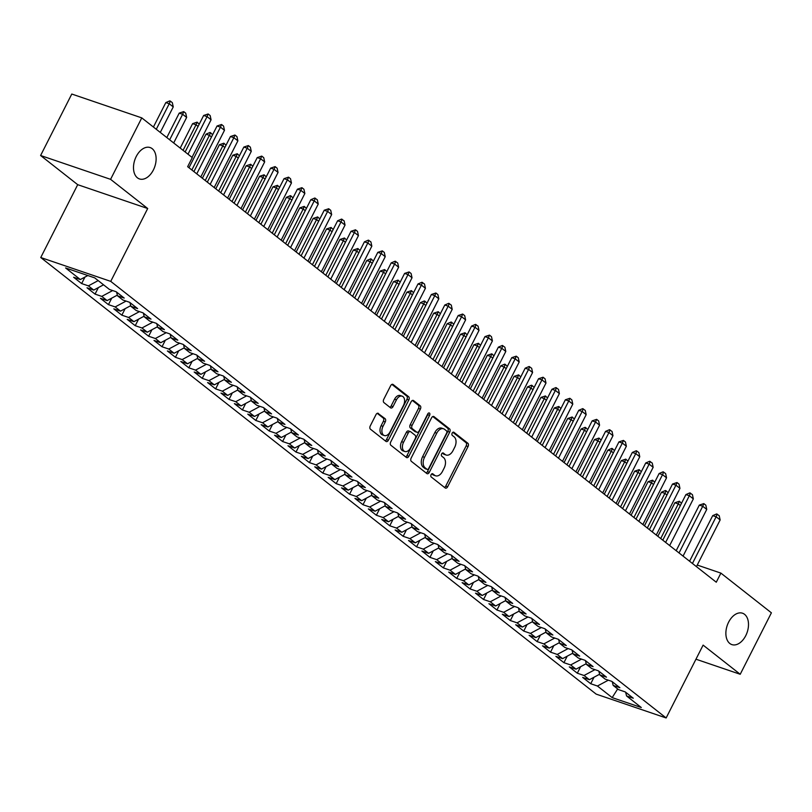 <?xml version="1.0" encoding="UTF-8"?>
<svg xmlns="http://www.w3.org/2000/svg" width="812" height="812" viewBox="0 0 812 812"><rect width="100%" height="100%" fill="white"/><g stroke="black" fill="none" stroke-linecap="round" stroke-linejoin="round"><path stroke-width="1.22" d="M431.091 474.685A1.776 1.137 108.8 0 0 431.223 476.979L445.189 487.961A2.537 1.614 108.8 0 0 445.504 488.124A2.537 1.614 108.8 0 0 447.645 486.753L468.047 446.529A2.537 1.614 108.8 0 0 467.864 443.261L453.898 432.278A1.776 1.137 108.8 0 0 453.675 432.167A1.776 1.137 108.8 0 0 452.182 433.121A1.776 1.137 108.8 0 0 452.304 435.415L454.121 436.836A8.13 5.176 108.8 0 1 454.7 447.29L452.994 450.64A8.13 5.176 108.8 0 1 446.164 455.035A8.13 5.176 108.8 0 1 445.159 454.487L443.352 453.066A1.776 1.137 108.8 0 0 443.129 452.944A1.776 1.137 108.8 0 0 441.637 453.908A1.776 1.137 108.8 0 0 441.769 456.192L443.575 457.613A8.13 5.176 108.8 0 1 444.154 468.067L442.449 471.427A8.13 5.176 108.8 0 1 435.628 475.812A8.13 5.176 108.8 0 1 434.613 475.264L432.806 473.843A1.776 1.137 108.8 0 0 432.593 473.721A1.776 1.137 108.8 0 0 431.091 474.685M153.377 169.992A16.575 10.546 108.8 0 0 150.149 147.561A16.575 10.546 108.8 0 0 136.233 156.513A16.575 10.546 108.8 0 0 139.461 178.934A16.575 10.546 108.8 0 0 153.377 169.992M745.761 635.644A16.575 10.546 108.8 0 0 742.533 613.222A16.575 10.546 108.8 0 0 728.618 622.165A16.575 10.546 108.8 0 0 731.845 644.596A16.575 10.546 108.8 0 0 745.761 635.644M378.433 413.44A2.537 1.614 108.8 0 0 378.118 413.267A2.537 1.614 108.8 0 0 375.986 414.638L370.262 425.924A2.537 1.614 108.8 0 0 370.434 429.193L385.954 441.393A2.537 1.614 108.8 0 0 386.268 441.566A2.537 1.614 108.8 0 0 388.4 440.195L408.812 399.971A2.537 1.614 108.8 0 0 408.629 396.703L393.109 384.502A2.537 1.614 108.8 0 0 392.795 384.33A2.537 1.614 108.8 0 0 390.663 385.7L383.751 399.331A2.537 1.614 108.8 0 0 383.934 402.6L390.572 407.827A2.537 1.614 108.8 0 0 390.887 407.989A2.537 1.614 108.8 0 0 393.018 406.619L396.449 399.859A6.8 4.324 108.8 0 1 402.163 396.185A6.8 4.324 108.8 0 1 403.483 405.391L390.054 431.872A6.8 4.324 108.8 0 1 384.34 435.547A6.8 4.324 108.8 0 1 383.01 426.341L385.253 421.925A2.537 1.614 108.8 0 0 385.071 418.657L377.763 413.217M110.584 179.34L40.6 155.508L77.708 184.679L147.693 208.511L110.584 179.34L141.775 117.882L192.282 157.579L187.653 166.683L716.275 582.214L720.894 573.11L697.254 565.061M147.693 208.511L110.736 281.368L666.144 717.96L596.16 694.118L40.752 257.526L110.736 281.368M695.955 659.202L740.219 674.275L703.111 645.114L666.144 717.96M740.219 674.275L771.4 612.816L720.894 573.11M411.156 458.069A2.537 1.614 108.8 0 0 411.339 461.338L426.848 473.538A2.537 1.614 108.8 0 0 427.163 473.711A2.537 1.614 108.8 0 0 429.294 472.34L449.706 432.116A2.537 1.614 108.8 0 0 449.523 428.848L434.004 416.647A2.537 1.614 108.8 0 0 433.689 416.475A2.537 1.614 108.8 0 0 431.558 417.845L411.156 458.069M406.406 457.46L390.887 445.27A2.537 1.614 108.8 0 1 390.704 442.002L411.116 401.778A2.537 1.614 108.8 0 1 413.247 400.407A2.537 1.614 108.8 0 1 413.562 400.58L420.2 405.797A2.537 1.614 108.8 0 1 420.383 409.065L412.11 425.376A2.537 1.614 108.8 0 0 412.283 428.645L416.688 432.106A2.537 1.614 108.8 0 0 417.003 432.278A2.537 1.614 108.8 0 0 419.144 430.908L427.762 413.927A1.776 1.137 108.8 0 1 429.254 412.963A1.776 1.137 108.8 0 1 429.599 415.368L408.852 456.263A2.537 1.614 108.8 0 1 406.721 457.633A2.537 1.614 108.8 0 1 406.406 457.46M594.019 677.228L590.72 683.734L597.429 686.018L612.167 697.609L641.297 707.526L626.559 695.945L633.279 698.229L625.24 691.915L618.521 689.621L613.172 685.409L619.881 687.703L611.842 681.38L605.133 679.096L599.774 674.884L606.483 677.167L598.444 670.854L591.735 668.56L586.376 664.348L593.085 666.642L585.056 660.318L578.337 658.035L572.978 653.822L579.697 656.106L571.658 649.793L564.939 647.499L559.58 643.287L566.299 645.581L558.26 639.257L551.541 636.973L546.182 632.761L552.901 635.045L544.862 628.732L538.143 626.438L532.794 622.225L539.503 624.519L531.464 618.196L524.755 615.912L519.396 611.7L526.105 613.984L518.066 607.67L511.357 605.376L505.998 601.164L512.707 603.458L504.678 597.135L497.959 594.851L492.6 590.639L499.319 592.922L491.28 586.609L484.561 584.315L479.202 580.103L485.921 582.397L477.882 576.073L471.163 573.79L465.804 569.577L472.523 571.861L464.484 565.548L457.765 563.254L452.416 559.042L459.125 561.336L451.086 555.012L444.377 552.728L439.018 548.516L445.727 550.8L437.688 544.487L430.979 542.193L425.62 537.98L432.329 540.274L424.3 533.951L417.581 531.667L412.222 527.455L418.941 529.739L410.902 523.425L404.183 521.142L398.824 516.929L405.543 519.213L397.504 512.89L390.785 510.606L385.426 506.394L392.145 508.677L384.106 502.364L377.387 500.08L372.038 495.868L378.747 498.152L370.708 491.828L363.999 489.545L358.64 485.332L365.349 487.616L357.31 481.303L350.601 479.019L345.242 474.807L351.951 477.091L343.923 470.767L337.203 468.483L331.844 464.271L338.563 466.555L330.525 460.242L323.805 457.958L318.446 453.746L325.165 456.029L317.127 449.706L310.407 447.422L305.048 443.21L311.767 445.494L303.729 439.18L297.009 436.897L291.66 432.684L298.369 434.968L290.331 428.645L283.621 426.361L278.262 422.149L284.971 424.432L276.933 418.119L270.223 415.835L264.864 411.623L271.573 413.907L263.545 407.583L256.825 405.3L251.466 401.087L258.186 403.371L250.147 397.058L243.427 394.774L238.068 390.562L244.788 392.846L236.749 386.522L230.029 384.238L224.67 380.026L231.39 382.31L223.351 375.997L216.631 373.713L211.282 369.501L217.992 371.784L209.953 365.461L203.244 363.177L197.884 358.965L204.594 361.249L196.555 354.935L189.846 352.652L184.486 348.439L191.196 350.723L183.167 344.4L176.448 342.116L171.088 337.904L177.808 340.187L169.769 333.874L163.05 331.59L157.69 327.378L164.41 329.662L156.371 323.349L149.652 321.055L144.292 316.842L151.012 319.136L142.973 312.813L136.254 310.529L130.905 306.317L137.614 308.601L129.575 302.287L122.866 299.993L117.507 295.781L124.216 298.075L116.177 291.752L109.468 289.468L94.73 277.877L65.599 267.96L80.337 279.541L87.828 275.532M590.72 683.734L582.681 677.421L589.39 679.705L584.041 675.493L594.932 669.656M580.621 666.693L577.322 673.209L584.041 675.493M577.322 673.209L569.283 666.885L576.002 669.169L570.643 664.957L581.534 659.121M567.223 656.167L563.924 662.673L570.643 664.957M563.924 662.673L555.885 656.36L562.604 658.644L557.245 654.431L568.136 648.595M553.835 645.631L550.526 652.148L557.245 654.431M550.526 652.148L542.487 645.824L549.206 648.108L543.847 643.896L554.738 638.059M540.437 635.106L537.128 641.612L543.847 643.896M537.128 641.612L529.099 635.299L535.808 637.582L530.449 633.37L541.35 627.534M527.039 624.57L523.74 631.086L530.449 633.37M523.74 631.086L515.701 624.763L522.41 627.047L517.051 622.834L527.952 616.998M513.641 614.045L510.342 620.551L517.051 622.834M510.342 620.551L502.303 614.237L509.012 616.521L503.663 612.309L514.554 606.473M500.243 603.509L496.944 610.025L503.663 612.309M496.944 610.025L488.905 603.702L495.624 605.985L490.265 601.773L501.156 595.937M486.845 592.983L483.546 599.489L490.265 601.773M483.546 599.489L475.507 593.176L482.226 595.46L476.867 591.248L487.758 585.411M473.457 582.448L470.148 588.964L476.867 591.248M470.148 588.964L462.109 582.64L468.828 584.924L463.469 580.712L474.36 574.876M460.059 571.922L456.75 578.428L463.469 580.712M456.75 578.428L448.721 572.115L455.43 574.399L450.071 570.186L460.972 564.35M446.661 561.386L443.362 567.903L450.071 570.186M443.362 567.903L435.323 561.579L442.032 563.863L436.673 559.651L447.574 553.814M433.263 550.861L429.964 557.367L436.673 559.651M429.964 557.367L421.925 551.054L428.634 553.337L423.285 549.125L434.176 543.289M419.865 540.325L416.566 546.841L423.285 549.125M416.566 546.841L408.527 540.518L415.247 542.812L409.887 538.6L420.778 532.753M406.467 529.8L403.168 536.306L409.887 538.6M403.168 536.306L395.129 529.992L401.849 532.276L396.489 528.064L407.38 522.228M393.079 519.264L389.77 525.78L396.489 528.064M389.77 525.78L381.731 519.457L388.451 521.751L383.091 517.538L393.982 511.692M379.681 508.738L376.372 515.244L383.091 517.538M376.372 515.244L368.343 508.931L375.053 511.215L369.693 507.003L380.595 501.166M366.283 498.203L362.984 504.719L369.693 507.003M362.984 504.719L354.945 498.395L361.655 500.689L356.295 496.477L367.197 490.631M352.885 487.677L349.586 494.183L356.295 496.477M349.586 494.183L341.547 487.87L348.257 490.154L342.908 485.941L353.799 480.105M339.487 477.141L336.188 483.658L342.908 485.941M336.188 483.658L328.149 477.334L334.869 479.628L329.51 475.416L340.401 469.569M326.089 466.616L322.79 473.122L329.51 475.416M322.79 473.122L314.751 466.809L321.471 469.092L316.112 464.88L327.003 459.044M312.701 456.08L309.392 462.596L316.112 464.88M309.392 462.596L301.353 456.273L308.073 458.567L302.714 454.355L313.605 448.508M299.303 445.555L295.994 452.061L302.714 454.355M295.994 452.061L287.966 445.747L294.675 448.031L289.316 443.819L300.217 437.983M285.905 435.019L282.606 441.535L289.316 443.819M282.606 441.535L274.568 435.212L281.277 437.506L275.918 433.293L286.819 427.447M272.507 424.493L269.208 430.999L275.918 433.293M269.208 430.999L261.17 424.686L267.879 426.97L262.53 422.758L273.421 416.921M259.109 413.958L255.81 420.474L262.53 422.758M255.81 420.474L247.772 414.15L254.491 416.444L249.132 412.232L260.023 406.386M245.711 403.432L242.412 409.938L249.132 412.232M242.412 409.938L234.374 403.625L241.093 405.909L235.734 401.696L246.625 395.86M232.323 392.896L229.014 399.413L235.734 401.696M229.014 399.413L220.976 393.089L227.695 395.383L222.336 391.171L233.227 385.324M218.925 382.371L215.616 388.877L222.336 391.171M215.616 388.877L207.588 382.564L214.297 384.847L208.938 380.635L219.839 374.799M205.527 371.845L202.229 378.351L208.938 380.635M202.229 378.351L194.19 372.028L200.899 374.322L195.54 370.11L206.441 364.263M192.129 361.31L188.831 367.816L195.54 370.11M188.831 367.816L180.792 361.502L187.501 363.786L182.142 359.574L193.043 353.738M178.731 350.784L175.433 357.29L182.142 359.574M175.433 357.29L167.394 350.967L174.113 353.261L168.754 349.048L179.645 343.212M165.333 340.248L162.035 346.754L168.754 349.048M162.035 346.754L153.996 340.441L160.715 342.725L155.356 338.513L166.247 332.676M151.945 329.723L148.637 336.229L155.356 338.513M148.637 336.229L140.598 329.905L147.317 332.199L141.958 327.987L152.849 322.151M138.547 319.187L135.239 325.693L141.958 327.987M135.239 325.693L127.21 319.38L133.919 321.664L128.56 317.451L139.461 311.615M125.149 308.661L121.851 315.168L128.56 317.451M121.851 315.168L113.812 308.844L120.521 311.138L115.162 306.926L126.063 301.09M111.751 298.126L108.453 304.632L115.162 306.926M108.453 304.632L100.414 298.319L107.123 300.602L101.764 296.39L112.665 290.554M98.353 287.6L95.055 294.106L101.764 296.39M95.055 294.106L87.016 287.783L93.735 290.077L88.376 285.865L98.191 280.597M84.956 277.065L81.657 283.571L88.376 285.865M81.657 283.571L73.618 277.257L80.337 279.541M117.507 295.781L116.563 292.056M130.905 306.317L129.961 302.582M93.735 290.077L103.55 284.809M144.292 316.842L143.359 313.117M107.123 300.602L117.344 295.132M157.69 327.378L156.746 323.643M120.521 311.138L130.732 305.667M171.088 337.904L170.144 334.179M133.919 321.664L144.13 316.193M184.486 348.439L183.542 344.704M147.317 332.199L157.528 326.728M197.884 358.965L196.94 355.24M160.715 342.725L170.926 337.254M211.282 369.501L210.338 365.765M174.113 353.261L184.324 347.79M224.67 380.026L223.736 376.301M187.501 363.786L197.722 358.315M238.068 390.562L237.124 386.827M200.899 374.322L211.11 368.851M251.466 401.087L250.522 397.352M214.297 384.847L224.508 379.377M264.864 411.623L263.92 407.888M227.695 395.383L237.906 389.912M278.262 422.149L277.318 418.413M241.093 405.909L251.304 400.438M291.66 432.684L290.716 428.949M254.491 416.444L264.702 410.973M305.048 443.21L304.114 439.475M267.879 426.97L278.1 421.499M318.446 453.746L317.502 450.01M281.277 437.506L291.488 432.035M331.844 464.271L330.9 460.536M294.675 448.031L304.886 442.56M345.242 474.807L344.298 471.072M308.073 458.567L318.284 453.096M358.64 485.332L357.696 481.597M321.471 469.092L331.682 463.622M372.038 495.868L371.094 492.133M334.869 479.628L345.08 474.157M385.426 506.394L384.492 502.658M348.257 490.154L358.478 484.683M398.824 516.929L397.88 513.194M361.655 500.689L371.866 495.208M412.222 527.455L411.278 523.72M375.053 511.215L385.264 505.744M425.62 537.98L424.676 534.255M388.451 521.751L398.662 516.27M439.018 548.516L438.074 544.781M401.849 532.276L412.06 526.805M452.416 559.042L451.472 555.317M415.247 542.812L425.458 537.331M465.804 569.577L464.87 565.842M428.634 553.337L438.856 547.867M479.202 580.103L478.258 576.378M442.032 563.863L452.243 558.392M492.6 590.639L491.656 586.903M455.43 574.399L465.641 568.928M505.998 601.164L505.054 597.439M468.828 584.924L479.039 579.453M519.396 611.7L518.452 607.965M482.226 595.46L492.437 589.989M532.794 622.225L531.85 618.5M495.624 605.985L505.835 600.515M546.182 632.761L545.248 629.026M509.012 616.521L519.233 611.05M559.58 643.287L558.636 639.562M522.41 627.047L532.621 621.576M572.978 653.822L572.034 650.087M535.808 637.582L546.019 632.112M586.376 664.348L585.432 660.623M549.206 648.108L559.417 642.637M599.774 674.884L598.83 671.148M562.604 658.644L572.815 653.173M613.172 685.409L612.228 681.684M576.002 669.169L586.213 663.698M626.559 695.945L625.626 692.21M589.39 679.705L599.611 674.234M141.775 117.882L71.781 94.04L40.6 155.508M77.708 184.679L40.752 257.526M612.167 697.609L617.668 688.952M597.429 686.018L608.33 680.182M431.781 473.873L432.725 474.624A8.13 5.176 108.8 0 0 433.73 475.172L435.628 475.812M446.164 455.035L444.276 454.395A8.13 5.176 108.8 0 1 443.271 453.837L442.317 453.096M444.509 487.413A2.537 1.614 108.8 0 0 445.747 486.114L466.159 445.889A2.537 1.614 108.8 0 0 465.976 442.621L452.863 432.319M426.158 473A2.537 1.614 108.8 0 0 427.406 471.691L447.818 431.466A2.537 1.614 108.8 0 0 447.635 428.198L432.806 416.546M426.99 469.275A1.776 1.137 108.8 0 0 427.213 469.397A1.776 1.137 108.8 0 0 428.706 468.433L446.62 433.121A1.776 1.137 108.8 0 0 446.488 430.837L444.58 429.335A8.13 5.176 108.8 0 0 443.575 428.787A8.13 5.176 108.8 0 0 436.744 433.182L424.503 457.318A8.13 5.176 108.8 0 0 425.082 467.773L426.99 469.275L425.102 468.625A1.776 1.137 108.8 0 0 425.315 468.747A1.776 1.137 108.8 0 0 425.569 468.788M443.575 428.787L441.687 428.147A8.13 5.176 108.8 0 0 434.856 432.532L436.744 433.182M425.102 468.625L423.194 467.133A8.13 5.176 108.8 0 1 422.616 456.669L434.856 432.532M412.354 400.468L418.312 405.147L420.2 405.797M415.47 431.69A2.537 1.614 108.8 0 1 415.115 431.639A2.537 1.614 108.8 0 1 414.8 431.466L410.395 427.995A2.537 1.614 108.8 0 1 410.212 424.737L418.495 408.416A2.537 1.614 108.8 0 0 418.312 405.147M405.716 456.923A2.537 1.614 108.8 0 0 406.964 455.623L427.711 414.729A1.776 1.137 108.8 0 0 428.005 413.531M403.523 442.307A6.8 4.324 108.8 0 0 404.843 451.502A6.8 4.324 108.8 0 0 410.557 447.828L415.287 438.5A2.537 1.614 108.8 0 0 415.105 435.232L410.699 431.771A2.537 1.614 108.8 0 0 410.385 431.598A2.537 1.614 108.8 0 0 408.253 432.979L403.523 442.307L401.625 441.657A6.8 4.324 108.8 0 0 402.955 450.863L404.843 451.502M408.812 431.131A2.537 1.614 108.8 0 0 408.497 430.959A2.537 1.614 108.8 0 0 406.355 432.329L408.253 432.979M401.625 441.657L406.355 432.329M384.34 435.547L382.452 434.897A6.8 4.324 108.8 0 1 381.122 425.701L383.365 421.286A2.537 1.614 108.8 0 0 383.183 418.018L377.225 413.338M402.163 396.185L400.265 395.545A6.8 4.324 108.8 0 0 394.561 399.22L396.449 399.859M389.882 407.279A2.537 1.614 108.8 0 0 391.13 405.98L394.561 399.22M385.264 440.855A2.537 1.614 108.8 0 0 386.512 439.546L406.924 399.321A2.537 1.614 108.8 0 0 406.741 396.053L391.912 384.401M680.365 505.531L678.284 503.907L660.714 538.539M674.884 502.74L679.38 501.248L678.284 503.907L674.884 502.74L657.862 536.296M679.38 501.248L681.491 503.308M692.433 563.477L716.123 516.787L712.713 515.63L716.641 513.945L719.219 515.711L720.142 519.944L696.452 566.634M689.581 561.234L712.713 515.63M720.142 519.944L716.123 516.787L717.209 514.138M666.967 494.995L664.896 493.371L647.316 528.013M661.486 492.214L665.414 490.529L665.982 490.722L664.896 493.371L661.486 492.214L644.464 525.77M665.982 490.722L668.093 492.772M653.569 484.47L651.498 482.846L633.918 517.477M648.088 481.678L652.584 480.186L651.498 482.846L648.088 481.678L631.066 515.234M652.584 480.186L654.695 482.247M679.035 552.942L702.725 506.252L699.325 505.094L703.811 503.602L705.821 505.186L706.744 509.418L683.054 556.108M676.183 550.698L699.325 505.094M706.744 509.418L702.725 506.252L703.811 503.602M665.637 542.416L689.327 495.726L685.927 494.569L689.845 492.884L692.423 494.65L693.346 498.883L669.656 545.573M662.785 540.173L685.927 494.569M693.346 498.883L689.327 495.726L690.413 493.077M640.171 473.944L638.1 472.31L620.53 506.952M634.7 471.153L639.186 469.661L638.1 472.31L634.7 471.153L617.668 504.709M639.186 469.661L641.297 471.711M626.773 463.408L624.702 461.784L607.132 496.416M621.302 460.617L625.788 459.125L624.702 461.784L621.302 460.617L604.27 494.173M625.788 459.125L627.909 461.186M652.249 531.88L675.929 485.19L672.529 484.033L677.015 482.541L679.025 484.125L679.948 488.357L656.269 535.047M649.387 529.637L672.529 484.033M679.948 488.357L675.929 485.19L677.015 482.541M638.851 521.355L662.531 474.665L659.131 473.508L663.059 471.823L665.637 473.589L666.55 477.821L642.871 524.511M635.999 519.112L659.131 473.508M666.55 477.821L662.531 474.665L663.627 472.016M613.375 452.883L611.304 451.249L593.734 485.891M607.904 450.092L611.832 448.407L612.39 448.6L611.304 451.249L607.904 450.092L590.882 483.647M612.39 448.6L614.511 450.65M625.453 510.819L649.143 464.139L645.733 462.972L649.661 461.287L652.239 463.063L653.163 467.296L629.473 513.986M622.601 508.576L645.733 462.972M653.163 467.296L649.143 464.139L650.229 461.48M599.987 442.347L597.906 440.723L580.336 475.355M594.506 439.556L599.002 438.064L597.906 440.723L594.506 439.556L577.484 473.112M599.002 438.064L601.113 440.124M612.055 500.293L635.745 453.603L632.335 452.446L636.263 450.761L638.841 452.528L639.765 456.76L616.075 503.45M609.203 498.05L632.335 452.446M639.765 456.76L635.745 453.603L636.831 450.954M586.589 431.822L584.518 430.187L566.938 464.829M581.108 429.03L585.036 427.345L585.604 427.538L584.518 430.187L581.108 429.03L564.086 462.586M585.604 427.538L587.715 429.589M573.191 421.286L571.12 419.662L553.54 454.294M567.71 418.495L572.206 417.003L571.12 419.662L567.71 418.495L550.688 452.051M572.206 417.003L574.317 419.063M559.793 410.76L557.722 409.126L540.153 443.768M554.322 407.969L558.808 406.477L557.722 409.126L554.322 407.969L537.29 441.525M558.808 406.477L560.919 408.527M546.395 400.225L544.324 398.601L526.755 433.232M540.924 397.433L545.41 395.941L544.324 398.601L540.924 397.433L523.892 430.989M545.41 395.941L547.532 398.002M532.997 389.699L530.926 388.065L513.357 422.707M527.526 386.908L531.454 385.223L532.012 385.416L530.926 388.065L527.526 386.908L510.504 420.464M532.012 385.416L534.134 387.466M519.609 379.163L517.528 377.539L499.959 412.181M514.128 376.372L518.624 374.88L517.528 377.539L514.128 376.372L497.106 409.928M518.624 374.88L520.736 376.941M506.211 368.638L504.14 367.004L486.561 401.646M500.73 365.847L504.658 364.162L505.226 364.355L504.14 367.004L500.73 365.847L483.708 399.402M505.226 364.355L507.338 366.405M492.813 358.102L490.742 356.478L473.163 391.12M487.332 355.311L491.828 353.819L490.742 356.478L487.332 355.311L470.31 388.867M491.828 353.819L493.94 355.879M479.415 347.577L477.344 345.942L459.775 380.584M473.944 344.785L478.43 343.293L477.344 345.942L473.944 344.785L456.912 378.341M478.43 343.293L480.542 345.344M466.017 337.041L463.946 335.417L446.377 370.059M460.546 334.25L465.032 332.758L463.946 335.417L460.546 334.25L443.514 367.806M465.032 332.758L467.154 334.818M452.619 326.515L450.548 324.881L432.979 359.523M447.148 323.724L451.076 322.039L451.634 322.232L450.548 324.881L447.148 323.724L430.127 357.28M451.634 322.232L453.756 324.282M439.231 315.98L437.15 314.356L419.581 348.998M433.75 313.188L438.247 311.696L437.15 314.356L433.75 313.188L416.729 346.744M438.247 311.696L440.358 313.757M425.833 305.454L423.762 303.82L406.183 338.462M420.352 302.663L424.28 300.978L424.849 301.171L423.762 303.82L420.352 302.663L403.331 336.219M424.849 301.171L426.96 303.221M412.435 294.918L410.364 293.294L392.785 327.936M406.954 292.127L411.451 290.635L410.364 293.294L406.954 292.127L389.933 325.683M411.451 290.635L413.562 292.696M399.037 284.393L396.966 282.759L379.397 317.401M393.566 281.602L398.053 280.11L396.966 282.759L393.566 281.602L376.535 315.157M398.053 280.11L400.164 282.16M385.639 273.857L383.568 272.233L365.999 306.875M380.168 271.066L384.655 269.574L383.568 272.233L380.168 271.066L363.137 304.632M384.655 269.574L386.776 271.634M372.241 263.332L370.17 261.697L352.601 296.339M366.77 260.54L370.698 258.855L371.257 259.048L370.17 261.697L366.77 260.54L349.749 294.096M371.257 259.048L373.378 261.099M358.853 252.796L356.772 251.172L339.203 285.814M353.372 250.005L357.869 248.513L356.772 251.172L353.372 250.005L336.351 283.571M357.869 248.513L359.98 250.573M345.455 242.27L343.385 240.636L325.805 275.278M339.974 239.479L344.471 237.987L343.385 240.636L339.974 239.479L322.953 273.035M344.471 237.987L346.582 240.037M332.057 231.735L329.987 230.111L312.407 264.753M326.576 228.954L331.073 227.451L329.987 230.111L326.576 228.954L309.555 262.509M331.073 227.451L333.184 229.512M318.659 221.209L316.589 219.575L299.019 254.217M313.188 218.418L317.675 216.926L316.589 219.575L313.188 218.418L296.157 251.974M317.675 216.926L319.786 218.986M598.657 489.758L622.347 443.078L618.937 441.911L623.433 440.419L625.443 442.002L626.367 446.235L602.677 492.925M595.805 487.515L618.937 441.911M626.367 446.235L622.347 443.078L623.433 440.419M585.259 479.232L608.949 432.542L605.549 431.385L609.467 429.7L612.045 431.466L612.969 435.699L589.279 482.389M582.407 476.989L605.549 431.385M612.969 435.699L608.949 432.542L610.035 429.893M571.871 468.707L595.551 422.017L592.151 420.849L596.637 419.357L598.647 420.941L599.571 425.173L575.891 471.863M569.009 466.453L592.151 420.849M599.571 425.173L595.551 422.017L596.637 419.357M558.473 458.171L582.153 411.481L578.753 410.324L582.681 408.639L585.259 410.405L586.173 414.638L562.493 461.328M555.621 455.928L578.753 410.324M586.173 414.638L582.153 411.481L583.249 408.832M545.075 447.645L568.765 400.955L565.355 399.788L569.851 398.296L571.861 399.88L572.785 404.112L549.095 450.802M542.223 445.392L565.355 399.788M572.785 404.112L568.765 400.955L569.851 398.296M531.677 437.11L555.367 390.42L551.957 389.263L555.885 387.578L558.463 389.344L559.387 393.576L535.697 440.266M528.825 434.867L551.957 389.263M559.387 393.576L555.367 390.42L556.453 387.771M518.279 426.584L541.969 379.894L538.559 378.727L543.055 377.235L545.065 378.818L545.989 383.051L522.299 429.741M515.427 424.331L538.559 378.727M545.989 383.051L541.969 379.894L543.055 377.235M504.881 416.048L528.571 369.358L525.171 368.201L529.089 366.517L531.667 368.283L532.591 372.515L508.901 419.205M502.029 413.805L525.171 368.201M532.591 372.515L528.571 369.358L529.657 366.709M491.493 405.523L515.173 358.833L511.773 357.666L516.259 356.174L518.269 357.757L519.193 361.99L495.513 408.68M488.631 403.27L511.773 357.666M519.193 361.99L515.173 358.833L516.259 356.174M478.095 394.987L501.775 348.297L498.375 347.14L502.303 345.455L504.881 347.221L505.795 351.454L482.115 398.144M475.243 392.744L498.375 347.14M505.795 351.454L501.775 348.297L502.872 345.648M464.697 384.462L488.388 337.772L484.977 336.604L489.474 335.112L491.483 336.696L492.407 340.928L468.717 387.618M461.845 382.219L484.977 336.604M492.407 340.928L488.388 337.772L489.474 335.112M451.299 373.926L474.99 327.236L471.579 326.079L475.507 324.394L478.085 326.16L479.009 330.393L455.319 377.083M448.447 371.683L471.579 326.079M479.009 330.393L474.99 327.236L476.076 324.587M437.901 363.4L461.592 316.71L458.181 315.543L462.678 314.051L464.687 315.635L465.611 319.867L441.921 366.557M435.049 361.157L458.181 315.543M465.611 319.867L461.592 316.71L462.678 314.051M424.503 352.865L448.194 306.175L444.793 305.018L448.711 303.333L451.289 305.099L452.213 309.331L428.523 356.021M421.651 350.622L444.793 305.018M452.213 309.331L448.194 306.175L449.28 303.526M411.116 342.339L434.796 295.649L431.395 294.482L435.882 292.99L437.891 294.573L438.815 298.806L415.135 345.496M408.253 340.096L431.395 294.482M438.815 298.806L434.796 295.649L435.882 292.99M397.718 331.803L421.398 285.113L417.997 283.956L421.925 282.272L424.503 284.038L425.417 288.27L401.737 334.96M394.865 329.56L417.997 283.956M425.417 288.27L421.398 285.113L422.494 282.464M384.32 321.278L408.01 274.588L404.599 273.421L409.096 271.929L411.105 273.512L412.029 277.745L388.339 324.435M381.467 319.035L404.599 273.421M412.029 277.745L408.01 274.588L409.096 271.929M370.922 310.742L394.612 264.052L391.201 262.895L395.129 261.21L397.707 262.976L398.631 267.209L374.941 313.899M368.069 308.499L391.201 262.895M398.631 267.209L394.612 264.052L395.698 261.403M357.524 300.217L381.214 253.527L377.803 252.359L382.3 250.867L384.309 252.451L385.233 256.683L361.543 303.373M354.671 297.974L377.803 252.359M385.233 256.683L381.214 253.527L382.3 250.867M344.126 289.681L367.816 242.991L364.415 241.834L368.333 240.149L370.911 241.915L371.835 246.148L348.145 292.838M341.273 287.438L364.415 241.834M371.835 246.148L367.816 242.991L368.902 240.342M330.738 279.155L354.418 232.465L351.017 231.298L355.504 229.806L357.513 231.39L358.437 235.622L334.757 282.312M327.875 276.912L351.017 231.298M358.437 235.622L354.418 232.465L355.504 229.806M305.261 210.673L303.191 209.049L285.621 243.691M299.79 207.892L304.277 206.39L303.191 209.049L299.79 207.892L282.759 241.448M304.277 206.39L306.398 208.451M317.34 268.62L341.02 221.93L337.619 220.773L341.547 219.088L344.126 220.854L345.039 225.086L321.359 271.776M314.488 266.377L337.619 220.773M345.039 225.086L341.02 221.93L342.116 219.281M291.863 200.148L289.793 198.514L272.223 233.156M286.392 197.357L290.32 195.672L290.879 195.865L289.793 198.514L286.392 197.357L269.371 230.912M290.879 195.865L293 197.925M303.942 258.094L327.632 211.404L324.221 210.237L328.718 208.745L330.728 210.328L331.651 214.561L307.961 261.251M301.09 255.851L324.221 210.237M331.651 214.561L327.632 211.404L328.718 208.745M278.475 189.612L276.395 187.988L258.825 222.63M272.994 186.831L277.491 185.329L276.395 187.988L272.994 186.831L255.973 220.387M277.491 185.329L279.602 187.389M290.544 247.558L314.234 200.868L310.823 199.711L314.751 198.026L317.33 199.793L318.253 204.025L294.563 250.715M287.692 245.315L310.823 199.711M318.253 204.025L314.234 200.868L315.32 198.219M265.077 179.087L263.007 177.452L245.427 212.094M259.596 176.295L264.093 174.803L263.007 177.452L259.596 176.295L242.575 209.851M264.093 174.803L266.204 176.864M277.146 237.033L300.836 190.343L297.425 189.186L301.922 187.684L303.932 189.267L304.855 193.5L281.165 240.19M274.294 234.79L297.425 189.186M304.855 193.5L300.836 190.343L301.922 187.684M251.679 168.551L249.609 166.927L232.029 201.569M246.198 165.77L250.695 164.268L249.609 166.927L246.198 165.77L229.177 199.326M250.695 164.268L252.806 166.328M263.748 226.497L287.438 179.807L284.038 178.65L288.524 177.158L290.534 178.741L291.457 182.974L267.767 229.654M260.896 224.254L284.038 178.65M291.457 182.974L287.438 179.807L288.524 177.158M238.281 158.025L236.211 156.391L218.641 191.033M232.811 155.234L237.297 153.742L236.211 156.391L232.811 155.234L215.779 188.79M237.297 153.742L239.408 155.802M250.36 215.972L274.04 169.282L270.64 168.125L275.126 166.622L277.136 168.206L278.059 172.438L254.379 219.128M247.498 213.729L270.64 168.125M278.059 172.438L274.04 169.282L275.126 166.622M224.883 147.49L222.813 145.866L205.243 180.508M219.413 144.709L223.899 143.206L222.813 145.866L219.413 144.709L202.381 178.264M223.899 143.206L226.02 145.267M236.962 205.436L260.642 158.746L257.242 157.589L261.738 156.097L263.748 157.68L264.661 161.913L240.981 208.593M234.1 203.193L257.242 157.589M264.661 161.913L260.642 158.746L261.738 156.097M211.485 136.964L209.415 135.33L191.845 169.972M206.015 134.173L209.943 132.488L210.501 132.681L209.415 135.33L206.015 134.173L188.993 167.729M210.501 132.681L212.622 134.741M223.564 194.91L247.254 148.22L243.844 147.063L248.34 145.561L250.35 147.145L251.273 151.377L227.583 198.067M220.712 192.667L243.844 147.063M251.273 151.377L247.254 148.22L248.34 145.561M198.098 126.428L196.017 124.804L183.065 150.342M192.617 123.647L197.113 122.145L196.017 124.804L192.617 123.647L180.213 148.088M197.113 122.145L199.224 124.206M210.166 184.375L233.856 137.685L230.446 136.528L234.942 135.036L236.952 136.619L237.875 140.852L214.185 187.542M207.314 182.132L230.446 136.528M237.875 140.852L233.856 137.685L234.942 135.036M173.687 142.963L186.648 117.435L182.629 114.269L169.667 139.806M179.219 113.112L183.715 111.62L182.629 114.269L179.219 113.112L166.815 137.563M183.715 111.62L185.725 113.203L186.648 117.435M196.768 173.849L220.458 127.159L217.048 126.002L221.544 124.5L223.554 126.083L224.477 130.316L200.787 177.006M193.916 171.606L217.048 126.002M224.477 130.316L220.458 127.159L221.544 124.5M160.289 132.437L173.25 106.9L169.231 103.743L156.28 129.281M165.821 102.586L169.749 100.891L170.317 101.094L169.231 103.743L165.821 102.586L153.417 127.027M170.317 101.094L172.327 102.667L173.25 106.9M187.998 154.209L207.06 116.623L203.66 115.466L208.146 113.974L210.156 115.558L211.079 119.79L192.018 157.366M185.136 151.966L203.66 115.466M211.079 119.79L207.06 116.623L208.146 113.974M432.725 474.624L434.613 475.264M443.271 453.837L445.159 454.487M465.976 442.621L467.864 443.261M466.159 445.889L468.047 446.529M445.747 486.114L447.645 486.753M433.344 416.424L434.004 416.647M447.635 428.198L449.523 428.848M447.818 431.466L449.706 432.116M427.406 471.691L429.294 472.34M422.616 456.669L424.503 457.318M423.194 467.133L425.082 467.773M412.892 400.346L413.562 400.58M418.495 408.416L420.383 409.065M410.212 424.737L412.11 425.376M410.395 427.995L412.283 428.645M414.8 431.466L416.688 432.106M427.711 414.729L429.599 415.368M406.964 455.623L408.852 456.263M383.183 418.018L385.071 418.657M383.365 421.286L385.253 421.925M381.122 425.701L383.01 426.341M391.13 405.98L393.018 406.619M392.45 384.279L393.109 384.502M406.741 396.053L408.629 396.703M406.924 399.321L408.812 399.971M386.512 439.546L388.4 440.195M425.315 468.747L427.213 469.397M415.115 431.639L417.003 432.278M408.497 430.959L410.385 431.598"/></g></svg>
